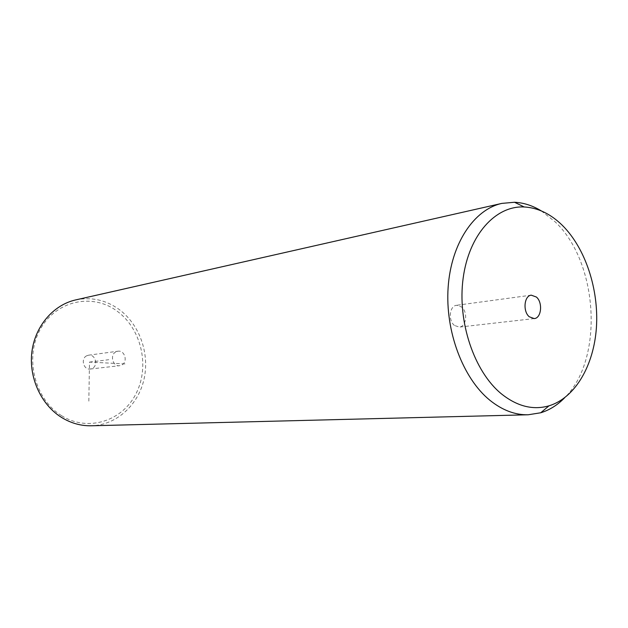 <?xml version="1.0" encoding="UTF-8"?>
<svg xmlns="http://www.w3.org/2000/svg" width="628" height="628" viewBox="0 0 628 628"><rect width="100%" height="100%" fill="white"/><g stroke="black" fill="none" stroke-linecap="round" stroke-linejoin="round"><path stroke-width="0.47" stroke-dasharray="3.14 2.35" d="M115.858 351.884C109.555 354.946 112.852 366.862 119.673 365.692L121.848 364.986C128.167 361.846 124.737 349.914 117.876 351.217L115.858 351.884M61.544 415.658C34.681 399.306 24.304 357.787 40.263 329.37C55.821 300.702 91.837 292.938 116.361 310.617C141.127 327.902 150.116 365.669 136.268 393.199C122.798 420.941 88.171 432.457 61.544 415.658M86.593 355.833L88.548 355.189C95.228 353.933 98.541 365.339 92.387 368.353L90.275 369.036C83.634 370.159 80.447 358.776 86.593 355.833M75.682 299.917C90.911 296.816 105.08 299.768 118.182 308.772C139.181 323.585 149.833 352.858 144.087 378.92C138.403 404.974 116.573 425.109 91.366 425.776M541.289 210.89L555.168 221.865C598.445 262.371 604.081 359.397 564.58 397.83M454.429 325.43C447.945 320.468 449.546 305.742 456.572 305.294L461.611 307.006C468.064 312.061 466.392 326.756 459.288 327.102L454.429 325.43M124.972 363.91L89.49 362.105L88.807 402.477M89.49 362.105L108.777 359.703M531.28 295.168L456.572 305.294M534.2 318.584L459.288 327.102M90.275 369.036L119.673 365.692M88.548 355.189L117.876 351.217"/><path stroke-width="0.94" d="M564.58 397.83C557.507 405.076 549.563 410.053 540.747 412.769L528.187 414.778L91.366 425.776C80.894 425.988 70.94 423.209 61.52 417.416C41.056 404.691 28.629 377.53 31.91 351.759C35.152 325.971 53.482 304.863 75.682 299.917L501.851 203.394L514.52 202.263C523.728 202.726 532.654 205.607 541.289 210.89M528.187 414.778C515.062 415.061 502.29 410.217 489.887 400.272C462.922 378.401 445.079 331.223 448.133 287.396C451.1 243.523 474.046 209.477 501.851 203.394M501.332 393.795C474.093 371.509 457.247 321.622 463.142 278.251C468.888 234.794 495.594 205.513 524.199 206.965C537.945 207.766 550.678 213.905 562.39 225.381C585.508 248.358 598.947 289.453 596.419 327.494C593.853 365.488 575.177 397.893 548.974 405.829C532.999 410.39 517.119 406.379 501.332 393.795M536.406 297.044C542.985 302.515 541.399 318.263 534.2 318.584L529.255 316.763C522.645 311.386 524.16 295.584 531.28 295.168L536.406 297.044M524.199 206.965L514.52 202.263M548.974 405.829L540.747 412.769"/></g></svg>
